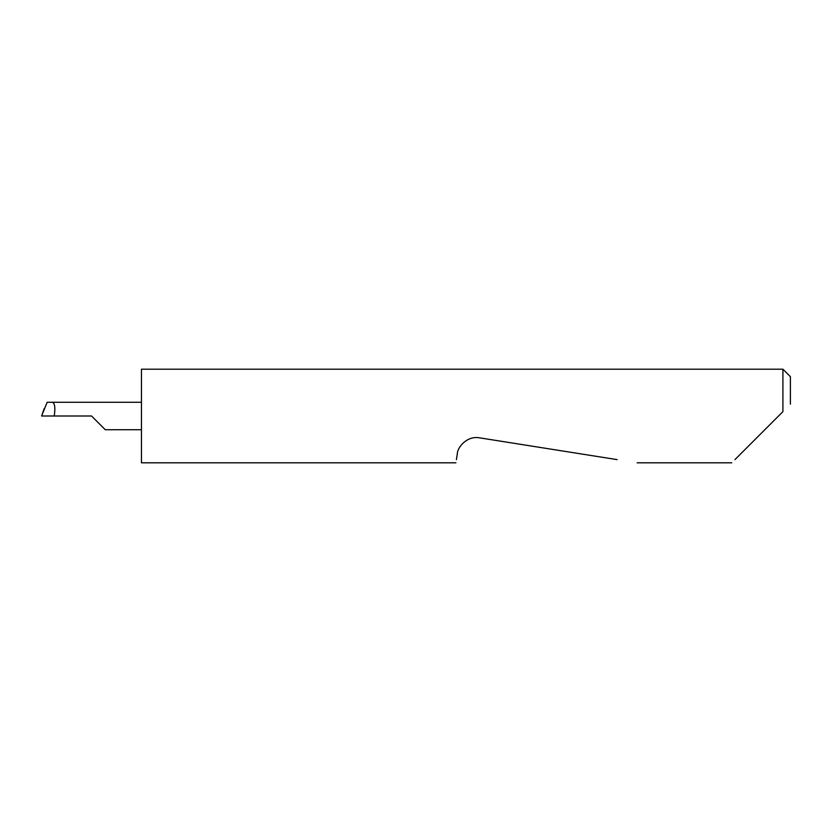 <?xml version="1.0" encoding="UTF-8"?>
<svg xmlns="http://www.w3.org/2000/svg" width="832" height="832" viewBox="0 0 832 832"><rect width="100%" height="100%" fill="white"/><g stroke="black" fill="none" stroke-linecap="round" stroke-linejoin="round"><path stroke-width="1.25" d="M91.541 416L105.269 429.728L91.541 416L105.269 429.728L91.541 416L54.226 416C55.474 407.722 54.839 403.146 52.312 402.272L47.154 402.272L41.6 416M734.916 459.628L782.912 411.632L782.912 369.2L141.461 369.2L141.461 462.8L455.905 462.8M456.404 459.628L457.288 454.022C457.309 447.398 466.96 435.49 479.565 437.84L617.115 459.628M782.912 411.632L778.544 416M44.179 408.585L41.662 416L54.226 416M141.461 402.272L52.312 402.272M782.912 369.2L790.4 376.688L790.4 404.144M105.269 429.728L141.461 429.728M731.744 462.8L637.156 462.8"/></g></svg>
